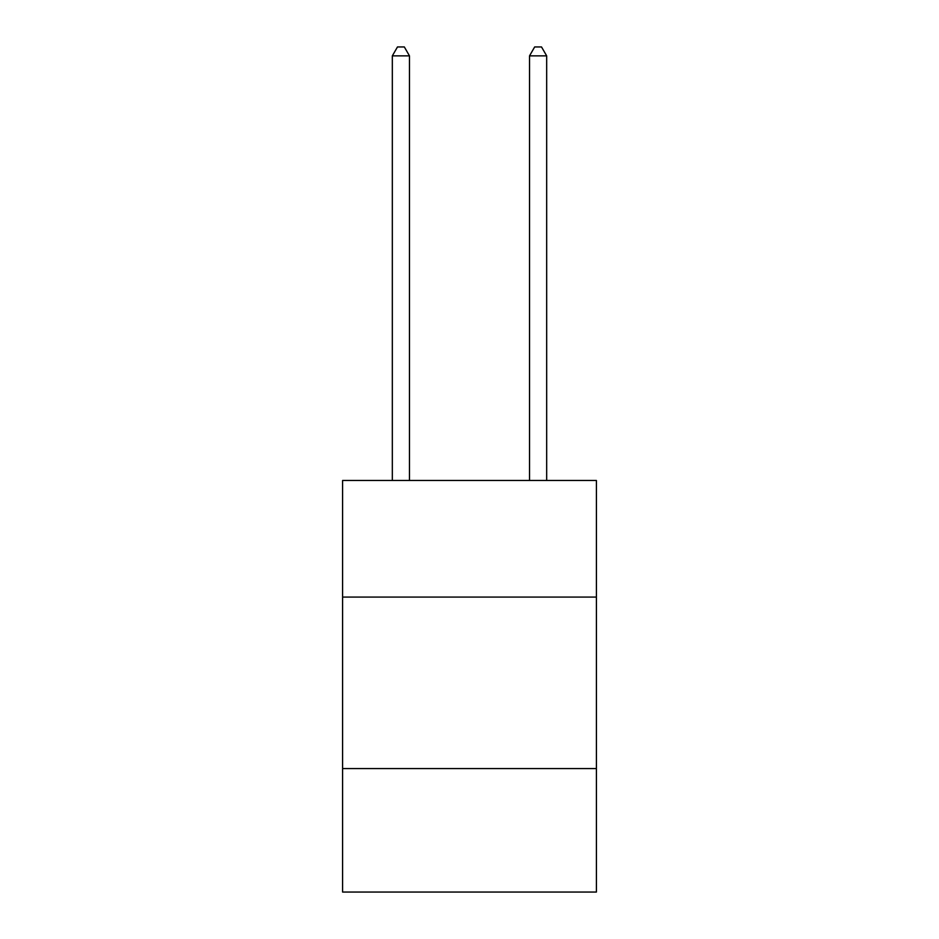 <?xml version="1.0" encoding="UTF-8"?>
<svg xmlns="http://www.w3.org/2000/svg" width="939" height="939" viewBox="0 0 939 939"><rect width="100%" height="100%" fill="white"/><g stroke="black" fill="none" stroke-linecap="round" stroke-linejoin="round"><path stroke-width="1.41" d="M596.406 597.087L596.406 480.475L342.594 480.475L342.594 597.087L596.406 597.087L596.406 892.05L342.594 892.05L342.594 597.087M596.406 768.583L342.594 768.583M409.474 480.475L409.474 55.871L392.326 55.871L392.326 480.475M392.326 55.871L397.479 46.95L404.333 46.95L409.474 55.871M546.674 480.475L546.674 55.871L529.526 55.871L529.526 480.475M529.526 55.871L534.667 46.95L541.521 46.95L546.674 55.871"/></g></svg>
